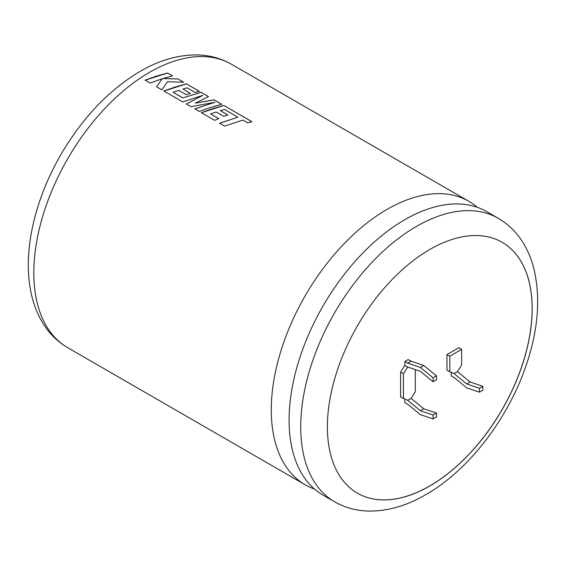 <?xml version="1.0" encoding="UTF-8"?>
<svg xmlns="http://www.w3.org/2000/svg" width="566" height="566" viewBox="0 0 566 566"><rect width="100%" height="100%" fill="white"/><g stroke="black" fill="none" stroke-linecap="round" stroke-linejoin="round"><path stroke-width="0.85" d="M404.817 219.686A163.673 94.494 120 0 0 297.893 363.917A163.673 94.494 120 0 0 322.981 495.066L334.619 501.787A163.673 94.494 -60 0 1 309.531 370.638A163.673 94.494 -60 0 1 416.456 226.407A163.673 94.494 -60 0 1 498.285 218.299L486.647 211.585A163.673 94.494 120 0 0 404.817 219.686M429.785 485.982A144.818 83.612 120 0 0 524.392 358.37A144.818 83.612 120 0 0 502.191 242.326A144.818 83.612 120 0 0 429.785 249.5A144.818 83.612 120 0 0 335.178 377.112A144.818 83.612 120 0 0 357.379 493.156A144.818 83.612 120 0 0 429.785 485.982M357.351 493.142A144.818 83.612 120 0 0 429.728 485.953A144.818 83.612 120 0 0 524.328 358.363A144.818 83.612 120 0 0 502.162 242.312M477.258 207.283A163.673 94.494 120 0 0 468.846 201.305A163.673 94.494 120 0 0 387.01 209.413A163.673 94.494 120 0 0 280.085 353.637A163.673 94.494 120 0 0 305.173 484.786A163.673 94.494 120 0 0 314.562 489.088M224.667 126.119L242.849 120.077L247.646 122.85L251.997 121.697L223.874 105.467L212.561 108.693L201.333 112.655L214.571 120.296L218.844 118.683L210.594 113.922L216.191 111.99L223.704 116.327L227.872 115.011L220.351 110.674L224.56 109.464L237.862 117.197L219.672 123.239L224.667 126.119M199.225 111.438L210.453 107.476L221.766 104.25L214.082 99.814L195.369 103.132L208.55 96.616L201.086 92.308L182.839 97.897L173.125 92.293L178.722 90.355L186.235 94.699L190.402 93.383L182.882 89.039L187.084 87.829L195.065 92.442L199.338 91.303L186.398 83.832L175.085 87.058L163.857 91.02L182.733 101.915L202.791 95.357L186.334 103.995L191.004 106.691L214.931 102.283L194.775 108.87L199.225 111.438M161.904 89.888L167.465 81.752L183.639 82.233L177.873 78.907L162.973 78.54L172.573 75.844L167.586 72.964L156.273 76.191L145.052 80.16L150.032 83.032L162.258 78.745L156.577 86.81L161.904 89.888M461.658 364.992L461.658 349.349L449.807 356.198L449.807 371.841L454.038 373.574L457.427 371.621L461.658 364.992M449.807 371.841L446.984 370.214L446.984 354.564L458.842 347.722L461.658 349.349M451.215 372.421L451.215 375.859L454.038 377.487L466.745 387.88L479.444 392.153L479.444 388.241L466.745 383.967L454.038 373.574M404.853 399.186L404.853 402.624L407.676 404.251L420.375 414.645L433.082 418.918L433.082 415.012L420.375 410.732L407.676 400.346L400.622 396.978L400.622 372.053L404.853 365.431L404.853 361.518L408.242 359.566L411.065 361.193L423.764 365.466L436.471 375.859L436.471 379.772L433.082 381.725L420.375 371.338L407.676 367.058L403.445 373.687L400.622 372.053M446.984 354.564L449.807 356.198M479.444 392.153L482.833 390.2L482.833 386.288L470.127 382.008L457.427 371.621M470.127 382.008L466.745 383.967M482.833 386.288L479.444 388.241M433.082 418.918L436.471 416.965L436.471 413.053L423.764 408.779L411.065 398.386L415.295 391.764L415.295 369.626M403.445 398.606L403.445 373.687M407.676 400.346L411.065 398.386M433.082 415.012L436.471 413.053M420.375 410.732L423.764 408.779M407.676 367.058L404.853 365.431M411.065 361.193L407.676 363.146L404.853 361.518M407.676 363.146L420.375 367.426L433.082 377.819L433.082 381.725M433.082 377.819L436.471 375.859M420.375 367.426L423.764 365.466M156.577 86.874L162.258 78.745M183.504 82.233L177.873 78.907M177.873 78.978L162.973 78.54M172.489 75.865L167.586 72.964M167.578 73.035L145.052 80.223M221.681 104.271L214.075 99.878L195.369 103.132M208.479 96.644L201.086 92.308M201.086 92.378L182.839 97.897M182.839 97.96L173.125 92.293M190.325 93.404L182.882 89.039M199.26 91.324L186.398 83.832M186.398 83.895L163.864 91.076M186.341 104.052L202.791 95.357M194.782 108.927L214.931 102.283M237.862 117.197L219.679 123.303M251.912 121.718L223.874 105.467M223.867 105.531L201.34 112.719M218.78 118.711L210.594 113.922M227.794 115.04L220.351 110.674M149.551 72.314A163.673 94.494 120 0 0 42.634 216.545A163.673 94.494 120 0 0 67.722 347.694C57.223 341.546 48.754 333.07 42.301 322.266C38.106 315.227 34.866 307.508 32.58 299.103C29.765 288.702 28.335 277.566 28.3 265.695C28.272 250.887 30.253 235.506 34.25 219.544C39.804 197.555 48.556 176.125 60.512 155.247C82.162 118.082 108.7 90.128 140.127 71.38C159.159 60.307 178.064 54.817 196.841 54.916C209.356 55.121 220.867 58.22 231.388 64.213A163.673 94.494 120 0 0 149.551 72.314M305.173 484.786L67.722 347.694M468.846 201.305L231.388 64.213M334.619 501.787C345.189 507.801 356.764 510.9 369.343 511.084C388.071 511.148 406.912 505.657 425.88 494.613C468.549 470.346 508.006 418.982 526.076 365.579C538.422 329.412 540.891 296.605 533.497 267.166C531.212 258.676 527.958 250.88 523.734 243.776C517.282 232.951 508.799 224.461 498.285 218.299"/></g></svg>

